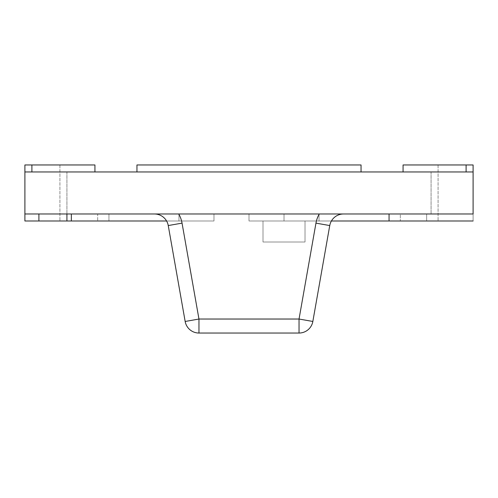 <?xml version="1.0" encoding="UTF-8"?>
<svg xmlns="http://www.w3.org/2000/svg" width="498" height="498" viewBox="0 0 498 498"><rect width="100%" height="100%" fill="white"/><g stroke="black" fill="none" stroke-linecap="round" stroke-linejoin="round"><path stroke-width="0.37" stroke-dasharray="2.49 1.87" d="M305.025 220.988L263.006 220.988L305.025 220.988L263.006 220.988L305.025 220.988L263.006 220.988L305.025 220.988L263.006 220.988L305.025 220.988L305.025 241.997L263.006 241.997L263.006 220.988L263.006 241.997L305.025 241.997L305.025 220.988L305.025 241.997L263.006 241.997L263.006 220.988L263.006 241.997L305.025 241.997L305.025 220.988L305.025 241.997L263.006 241.997L263.006 220.988L263.006 241.997L305.025 241.997L305.025 220.988L305.025 241.997L263.006 241.997L263.006 220.988L263.006 241.997L305.025 241.997L305.025 220.988M400.324 220.988L389.063 220.988L400.324 220.988L389.063 220.988L400.324 220.988L400.324 213.984L319.031 213.984L319.031 220.988L249 220.988L473.1 220.988L473.1 164.963L403.069 164.963L403.069 171.966L473.1 171.966L431.081 171.966L473.1 171.966L473.1 164.963L438.084 164.963L473.1 164.963L466.097 164.963L466.097 171.966L24.9 171.966L24.9 164.963L31.903 164.963L31.903 171.966L94.931 171.966L94.931 164.963L31.903 164.963L31.903 171.966L66.919 171.966L24.9 171.966L66.919 171.966L24.9 171.966L24.9 164.963L59.916 164.963L24.9 164.963L31.903 164.963L31.903 171.966L24.9 171.966L66.919 171.966L24.9 171.966L66.919 171.966L24.9 171.966L24.9 220.988L166.587 220.988A14.006 14.006 0 0 0 154.461 213.984A14.006 14.006 0 0 1 166.587 220.988L213.984 220.988L166.587 220.988A14.006 14.006 0 0 0 154.461 213.984L66.919 213.984L178.969 213.984L178.969 220.988L213.984 220.988L166.587 220.988A14.006 14.006 0 0 0 154.461 213.984L178.969 213.984L178.969 220.988L178.969 213.984L213.984 213.984L213.984 220.988L213.984 213.984L154.461 213.984L473.1 213.984L389.063 213.984L400.324 213.984L400.324 220.988M331.413 220.988L249 220.988L331.413 220.988A14.006 14.006 0 0 1 343.545 213.984A14.006 14.006 0 0 0 329.751 225.557L312.837 321.465A14.006 14.006 0 0 1 299.043 333.038L198.957 333.038A14.006 14.006 0 0 1 185.163 321.465L168.249 225.557A14.006 14.006 0 0 0 154.461 213.984L213.984 213.984L213.984 220.988L213.984 213.984L24.9 213.984L38.906 213.984L38.906 220.988L178.969 220.988L178.969 213.984L213.984 213.984L213.984 220.988L213.984 213.984L213.984 220.988L213.984 213.984L178.969 213.984L178.969 220.988L178.969 213.984L178.969 220.988L178.969 213.984L97.676 213.984L97.676 220.988L97.676 213.984L108.938 213.984L66.919 213.984L66.919 220.988L66.919 213.984L66.919 220.988L66.919 213.984L24.9 213.984L66.919 213.984L24.9 213.984L24.9 171.966L24.9 213.984L24.9 171.966L24.9 213.984L66.919 213.984L66.919 220.988L66.919 213.984L24.9 213.984L473.1 213.984L431.081 213.984L473.1 213.984L473.1 171.966L431.081 171.966L473.1 171.966L473.1 164.963L473.1 220.988L438.084 220.988L473.1 220.988L473.1 164.963L473.1 220.988L438.084 220.988L473.1 220.988L473.1 171.966L24.9 171.966L24.9 220.988L24.9 164.963L59.916 164.963L24.9 164.963L24.9 220.988L59.916 220.988L24.9 220.988L38.906 220.988L38.906 213.984L66.919 213.984L24.9 213.984L38.906 213.984L38.906 220.988L38.906 213.984L24.9 213.984L66.919 213.984L24.9 213.984L24.9 171.966L94.931 171.966L94.931 164.963L31.903 164.963L31.903 171.966L94.931 171.966L31.903 171.966L31.903 164.963L31.903 171.966L24.9 171.966L24.9 213.984L24.9 171.966L24.9 213.984L473.1 213.984L473.1 171.966L473.1 213.984L431.081 213.984L473.1 213.984L473.1 171.966L473.1 213.984L319.031 213.984L319.031 220.988L249 220.988L473.1 220.988L473.1 213.984L431.081 213.984L473.1 213.984L473.1 171.966L466.097 171.966L466.097 164.963L403.069 164.963L403.069 171.966L466.097 171.966L466.097 164.963L466.097 171.966L473.1 171.966L473.1 213.984L473.1 171.966L473.1 213.984L426.649 213.984L426.649 220.988L426.649 213.984L284.016 213.984L284.016 220.988L331.413 220.988L249 220.988L284.016 220.988L284.016 213.984L343.545 213.984A14.006 14.006 0 0 0 331.413 220.988L319.031 220.988L319.031 213.984L249 213.984L249 220.988L249 213.984L284.016 213.984L284.016 220.988L284.016 213.984L284.016 220.988L284.016 213.984L343.545 213.984L319.031 213.984L319.031 220.988L319.031 213.984L249 213.984L249 220.988L249 213.984L284.016 213.984L284.016 220.988L284.016 213.984L249 213.984L249 220.988L249 213.984L249 220.988L249 213.984L319.031 213.984L319.031 220.988L319.031 213.984L319.031 220.988L331.413 220.988A14.006 14.006 0 0 1 343.545 213.984A14.006 14.006 0 0 0 329.751 225.557L312.837 321.465A14.006 14.006 0 0 1 299.043 333.038L198.957 333.038A14.006 14.006 0 0 1 185.163 321.465L168.249 225.557A14.006 14.006 0 0 0 154.461 213.984L343.545 213.984A14.006 14.006 0 0 0 331.413 220.988M361.05 171.966L136.95 171.966L136.95 164.963L361.05 164.963L136.95 164.963L136.95 171.966L361.05 171.966M403.069 171.966L466.097 171.966L466.097 164.963L466.097 171.966L403.069 171.966M24.9 220.988L24.9 164.963L24.9 220.988L59.916 220.988L24.9 220.988M38.906 213.984L38.906 220.988L38.906 213.984M319.28 213.984L343.545 213.984L319.28 213.984A28.013 28.013 0 0 0 315.956 223.129L329.751 225.557L315.956 223.129L299.043 319.031L312.837 321.465A14.006 14.006 0 0 1 299.043 333.038A14.006 14.006 0 0 0 312.837 321.465L299.043 319.031L299.043 333.038L299.043 319.031L198.957 319.031L185.163 321.465A14.006 14.006 0 0 0 198.957 333.038L198.957 319.031L182.044 223.129L168.249 225.557A14.006 14.006 0 0 0 154.461 213.984A14.006 14.006 0 0 1 168.249 225.557L182.044 223.129A28.013 28.013 0 0 0 178.72 213.984A28.013 28.013 0 0 1 182.044 223.129L198.957 319.031L185.163 321.465A14.006 14.006 0 0 0 198.957 333.038L198.957 319.031L299.043 319.031L315.956 223.129A28.013 28.013 0 0 1 319.28 213.984M431.081 171.966L431.081 213.984L431.081 171.966M438.084 164.963L438.084 220.988L438.084 164.963M108.938 220.988L108.938 213.984L108.938 220.988M66.919 171.966L66.919 213.984L66.919 171.966M59.916 164.963L59.916 220.988L59.916 164.963"/><path stroke-width="0.75" d="M389.063 220.988L331.413 220.988L389.063 220.988L389.063 213.984L389.063 220.988L473.1 220.988L389.063 220.988M473.1 213.984L473.1 164.963L403.069 164.963L403.069 171.966L403.069 164.963L466.097 164.963L466.097 171.966L466.097 164.963L473.1 164.963L473.1 171.966L24.9 171.966L24.9 164.963L94.931 164.963L31.903 164.963L31.903 171.966L31.903 164.963L24.9 164.963L24.9 220.988L38.906 220.988L24.9 220.988L24.9 213.984L473.1 213.984L473.1 171.966L24.9 171.966L24.9 213.984L473.1 213.984M166.587 220.988L38.906 220.988L38.906 213.984L38.906 220.988L66.919 220.988L66.919 213.984L38.906 213.984L66.919 213.984L66.919 220.988L71.351 220.988L71.351 213.984L71.351 220.988L166.587 220.988M94.931 171.966L94.931 164.963L94.931 171.966M343.545 213.984A14.006 14.006 0 0 0 329.751 225.557L312.837 321.465L299.043 319.031L198.957 319.031L182.044 223.129A28.013 28.013 0 0 0 178.72 213.984L319.28 213.984A28.013 28.013 0 0 0 315.956 223.129L299.043 319.031L198.957 319.031L182.044 223.129A28.013 28.013 0 0 0 178.72 213.984L319.28 213.984A28.013 28.013 0 0 0 315.956 223.129L299.043 319.031L299.043 333.038L198.957 333.038L198.957 319.031L185.163 321.465L168.249 225.557A14.006 14.006 0 0 0 154.461 213.984A14.006 14.006 0 0 1 168.249 225.557A14.006 14.006 0 0 0 154.461 213.984A14.006 14.006 0 0 1 168.249 225.557L182.044 223.129L168.249 225.557L185.163 321.465A14.006 14.006 0 0 0 198.957 333.038L198.957 319.031L185.163 321.465A14.006 14.006 0 0 0 198.957 333.038L299.043 333.038A14.006 14.006 0 0 0 312.837 321.465L299.043 319.031L299.043 333.038A14.006 14.006 0 0 0 312.837 321.465L329.751 225.557L315.956 223.129L329.751 225.557A14.006 14.006 0 0 1 343.545 213.984M361.05 164.963L136.95 164.963L136.95 171.966L136.95 164.963L361.05 164.963L361.05 171.966L361.05 164.963M185.163 321.465A14.006 14.006 0 0 0 198.957 333.038A14.006 14.006 0 0 1 185.163 321.465M299.043 333.038A14.006 14.006 0 0 0 312.837 321.465A14.006 14.006 0 0 1 299.043 333.038"/></g></svg>
